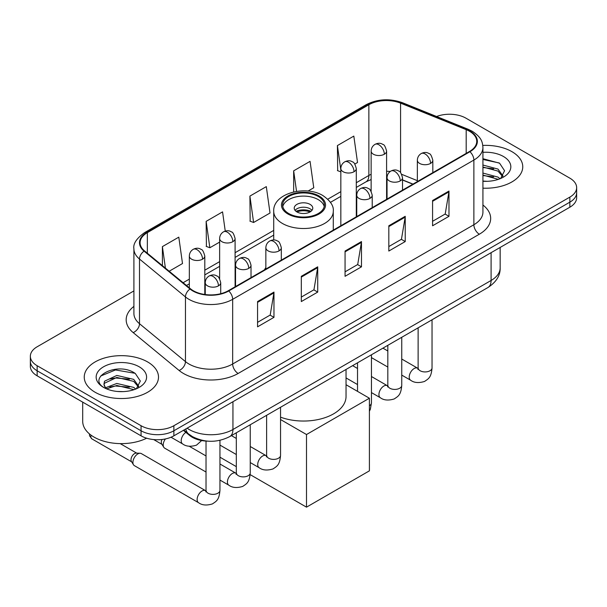 <?xml version="1.0" encoding="UTF-8"?>
<svg xmlns="http://www.w3.org/2000/svg" width="607" height="607" viewBox="0 0 607 607"><rect width="100%" height="100%" fill="white"/><g stroke="black" fill="none" stroke-linecap="round" stroke-linejoin="round"><path stroke-width="0.91" d="M265.851 267.634A40.995 23.665 0 0 0 264.402 269.887M412.821 184.194L402.517 180.029M207.867 441.16A23.203 13.4 180 0 1 189.612 435.454L183.397 430.333M133.904 290.912L37.148 346.779A23.203 13.4 0 0 0 30.35 356.248L30.35 366.355A23.203 13.4 0 0 0 37.148 375.832L141.059 435.826A23.203 13.4 0 0 0 173.875 435.826L569.852 207.207A23.203 13.4 0 0 0 576.65 197.738L576.65 192.685A23.203 13.4 0 0 1 569.852 202.161A23.203 13.4 0 0 0 576.65 192.685L576.65 187.631A23.203 13.4 0 0 0 569.852 178.162L465.941 118.168A23.203 13.4 0 0 0 436.6 116.514M30.35 356.248A23.203 13.4 0 0 0 37.148 365.725L141.059 425.719A23.203 13.4 0 0 0 173.875 425.719L173.875 430.773L569.852 202.161L173.875 430.773A23.203 13.4 0 0 1 141.059 430.773A23.203 13.4 0 0 0 173.875 430.773L173.875 435.826M37.148 365.725L37.148 370.778L141.059 430.773L37.148 370.778A23.203 13.4 0 0 1 30.35 361.302A23.203 13.4 0 0 0 37.148 370.778L37.148 375.832M511.883 151.636A37.126 21.435 0 0 0 482.8 145.422A37.126 21.435 0 0 1 511.883 151.636A37.126 21.435 0 0 1 522.756 166.796A37.126 21.435 0 0 0 511.883 151.636M147.622 361.939A37.126 21.435 0 0 0 107.166 357.288A37.126 21.435 0 0 0 84.244 377.091A37.126 21.435 0 0 0 95.117 392.251A37.126 21.435 0 0 0 135.581 396.895A37.126 21.435 0 0 0 158.503 377.091A37.126 21.435 0 0 0 147.622 361.939A37.126 21.435 0 0 0 107.166 357.288A37.126 21.435 0 0 0 84.244 377.091A37.126 21.435 0 0 0 95.117 392.251A37.126 21.435 0 0 0 135.581 396.895A37.126 21.435 0 0 0 158.503 377.091A37.126 21.435 0 0 0 147.622 361.939M469.492 131.264A24.75 14.287 180 0 1 476.745 141.37A24.75 14.287 180 0 1 469.492 151.477L228.3 290.73A24.75 14.287 180 0 1 190.522 288.818L144.572 250.934A24.75 14.287 180 0 1 140.096 242.739A24.75 14.287 180 0 1 147.342 232.633L368.866 104.738A24.75 14.287 180 0 1 400.567 103.137L466.191 129.663A24.75 14.287 180 0 1 469.492 131.264M469.932 131.013A25.373 14.644 0 0 0 466.54 129.374L400.916 102.849A25.373 14.644 0 0 0 368.426 104.487L146.909 232.382A25.373 14.644 0 0 0 144.064 251.139L190.014 289.023A25.373 14.644 0 0 0 228.733 290.981L469.932 151.727A25.373 14.644 0 0 0 469.932 131.013M257.558 301.558L257.558 326.824L273.969 317.347L273.969 292.088L257.558 301.558M257.558 322.34L270.198 315.041L273.901 292.931A6.191 3.574 -120 0 0 273.969 292.088M270.085 315.109L273.969 317.347M301.315 276.299L301.315 301.558L317.719 292.088L317.719 266.83L301.315 276.299M301.315 297.081L313.948 289.782L317.651 267.664A6.191 3.574 -120 0 0 317.719 266.83M313.842 289.85L317.719 292.088M432.579 200.515L432.579 225.781L448.983 216.304L448.983 191.046L432.579 200.515M432.579 221.297L445.212 213.998L448.914 191.88A6.191 3.574 -120 0 0 448.983 191.046M445.098 214.066L448.983 216.304M388.821 225.774L388.821 251.04L405.226 241.563L405.226 216.304L388.821 225.774M388.821 246.556L401.455 239.264L405.165 217.147A6.191 3.574 -120 0 0 405.226 216.304M401.348 239.325L405.226 241.563M345.064 251.04L345.064 276.299L361.476 266.83L361.476 241.563L345.064 251.04M345.064 271.815L357.705 264.523L361.408 242.405A6.191 3.574 -120 0 0 361.476 241.563M357.591 264.584L361.476 266.83M482.929 188.17A37.126 21.435 0 0 0 522.756 166.796A37.126 21.435 0 0 1 482.929 188.17M173.875 425.719L569.852 197.108A23.203 13.4 0 0 0 576.65 187.631M169.186 271.23L182.502 263.537L178.799 237.147L162.395 246.617L162.395 265.631M308.015 191.076L313.766 187.753L310.063 161.363L293.659 170.833L293.659 191.941M354.845 164.042L357.523 162.494L353.82 136.097L337.409 145.574L337.674 170.681M225.25 231.092L222.557 211.881L206.145 221.358L206.41 246.465M249.902 196.099L253.605 222.488L270.016 213.019L266.306 186.622L249.902 196.099L250.167 221.206M253.605 222.488L249.902 221.107M293.659 170.833L296.542 191.387M340.831 171.864L337.409 170.582M337.409 145.574L340.831 169.96M206.145 221.358L209.847 247.747L219.635 242.102M209.847 247.747L206.145 246.366M162.395 246.617L165.407 268.119M482.929 181.076L487.262 181.318M482.929 173.056L497.99 177.1L500.031 178.739M482.929 175.066L498.355 179.361M482.929 165.036L497.99 169.08L503.006 176.022M482.929 167.039L497.99 171.091L502.611 176.538M482.929 181.265A25.213 14.56 0 0 0 503.453 177.085A25.213 14.56 0 0 0 503.453 156.5A25.213 14.56 0 0 0 482.929 152.319M500.631 178.496L504.576 170.742L499.584 163.207L482.929 158.7M482.929 159.474L499.242 162.98M482.929 167.502L493.658 168.875M482.929 175.522L493.658 176.895M318.265 196.471A20.881 12.057 0 0 0 295.51 193.861A20.881 12.057 0 0 0 282.619 204.999A20.881 12.057 0 0 0 288.735 213.527A20.881 12.057 0 0 0 311.49 216.138A20.881 12.057 0 0 0 324.381 204.999A20.881 12.057 0 0 0 318.265 196.471M324.206 206.577A20.881 12.057 0 0 0 318.265 199.635A20.881 12.057 0 0 0 296.793 196.736A20.881 12.057 0 0 0 282.794 206.577M280.548 417.161A42.543 24.561 0 0 0 323.91 418.033A42.543 24.561 0 0 0 346.043 396.485L346.043 369.451M310.063 204.369A9.28 5.357 0 0 0 299.949 203.208A9.28 5.357 0 0 0 294.22 208.155A9.28 5.357 0 0 0 296.937 211.949A9.28 5.357 0 0 0 307.051 213.11A9.28 5.357 0 0 0 312.78 208.155A9.28 5.357 0 0 0 310.063 204.369M311.952 210.363A9.28 5.357 0 0 0 310.063 208.785A9.28 5.357 0 0 0 295.048 210.363M296.004 211.312A12.375 7.147 180 0 1 310.458 211.092L310.458 211.706M297.013 211.995A10.827 6.252 180 0 1 309.335 211.729L310.458 211.092M309.153 212.404L309.335 211.729M306.505 507.156L306.505 434.529L369.405 398.222L369.405 470.842L306.505 507.156L250.167 474.628M236.32 466.639L219.946 457.185M306.505 434.529L280.548 419.543M346.043 384.732L369.405 398.222M206.023 472.026L164.656 448.141A6.958 4.021 -60 0 1 163.784 447.283A6.958 4.021 -60 0 1 163.215 444.954A6.958 4.021 -60 0 1 165.423 438.937M163.784 447.283L161.712 443.952A5.031 2.906 -60 0 1 161.303 442.268A5.031 2.906 -60 0 1 161.963 439.498M132.91 462.443A6.958 4.021 -60 0 1 137.835 453.922A6.958 4.021 -60 0 1 140.134 453.254A6.958 4.021 -60 0 1 141.317 453.573L205.523 490.646A6.958 4.021 -60 0 0 202.351 490.82A6.958 4.021 -60 0 0 202.048 490.995A6.958 4.021 -60 0 0 197.495 497.125A6.958 4.021 -60 0 0 198.565 502.702L134.352 465.63A6.958 4.021 -60 0 1 133.487 464.772A6.958 4.021 -60 0 1 132.91 462.443M133.487 464.772L131.408 461.441A5.031 2.906 -60 0 1 130.998 459.765A5.031 2.906 -60 0 1 134.557 453.604A5.031 2.906 -60 0 1 136.218 453.118L140.134 453.254M82.696 402.13L82.696 421.304A38.673 22.33 0 0 0 94.024 437.086A38.673 22.33 0 0 0 146.644 438.201M117.181 391.447L123.009 391.621M105.588 387.744L116.848 383.457L133.737 387.403L135.778 389.041M106.627 388.829L116.848 385.46L134.101 389.664M105.77 388.526L103.956 384.292A17.482 10.091 0 0 0 106.779 388.966M103.956 384.292L104.487 381.234L116.848 375.43L133.737 379.383L138.753 386.318M104.002 384.542L104.487 383.237L116.848 377.44L133.737 381.386L138.358 386.841M136.378 388.791L140.323 381.037L135.331 373.51C117.637 360.793 86.202 377.546 104.351 387.82L104.442 387.881M139.2 366.795A25.213 14.56 0 0 0 103.547 366.795A25.213 14.56 0 0 0 103.547 387.387A25.213 14.56 0 0 0 139.2 387.387A25.213 14.56 0 0 0 139.2 366.795M100.663 376.037L115.474 369.959L134.989 373.282M109.913 378.988L115.474 377.979L129.405 379.178M109.913 387.008L115.474 385.999L129.405 387.198M189.612 434.764L189.612 435.454M187.115 428.185A30.942 17.861 0 0 0 189.194 429.513A30.942 17.861 0 0 0 232.944 429.513L491.093 280.472A30.942 17.861 0 0 0 500.16 267.839C500.38 275.517 496.298 282.088 487.891 287.551L229.742 436.592A15.471 8.93 60 0 0 232.944 429.513L232.944 401.72M491.093 252.679L491.093 280.472A15.471 8.93 60 0 1 487.891 287.551M185.863 428.906A15.471 10.349 129.5 0 0 188.557 433.937L183.86 430.059M569.852 207.207L569.852 197.108M141.059 435.826L141.059 425.719M482.929 205.022A38.673 22.33 180 0 1 479.34 234.211L238.141 373.464A7.732 4.469 60 0 1 232.671 363.988L473.87 224.734A30.942 17.861 0 0 0 482.929 212.101L482.929 147.433A30.942 17.861 180 0 1 473.87 160.066A7.732 4.469 -120 0 0 469.932 151.727M238.141 373.464A38.673 22.33 180 0 1 183.451 373.464A38.673 22.33 180 0 1 179.118 370.482L133.168 332.59A38.673 22.33 180 0 1 133.904 306.391M188.921 363.988A30.942 17.861 0 0 0 232.671 363.988L232.671 299.319A30.942 17.861 180 0 1 185.454 296.929L139.504 259.045A30.942 17.861 180 0 1 133.904 248.802L133.904 313.47A30.942 17.861 0 0 0 139.504 323.713L185.454 361.605A30.942 17.861 0 0 0 188.921 363.988M482.929 147.433C482.428 142.121 481.935 137.698 472.269 131.264L468.202 129.291A7.732 3.619 112 0 0 466.54 129.374M468.202 129.291L402.578 102.758C389.762 98.228 377.6 98.888 366.089 104.738A7.732 4.469 60 0 1 368.426 104.487M146.909 232.382A7.732 4.469 -120 0 0 144.572 232.625C136.545 238.399 132.986 243.794 133.904 248.802M144.064 251.139A7.732 5.175 129.5 0 0 139.504 259.045L139.504 323.713A7.732 5.175 -50.5 0 1 133.168 332.59M402.578 102.758A7.732 3.619 112 0 0 400.916 102.849M190.014 289.023A7.732 5.175 129.5 0 0 185.454 296.929L185.454 361.605A7.732 5.175 -50.5 0 1 179.118 370.482M228.733 290.981A7.732 4.469 60 0 1 232.671 299.319L473.87 160.066L473.87 224.734A7.732 4.469 60 0 0 479.34 234.211M147.342 232.633L147.342 253.218M466.191 129.663L466.191 153.381M400.567 103.137L400.567 172.608M417.35 180.658L401.728 174.338M390.271 171.462A24.75 14.287 0 0 0 386.598 171.288M371.135 174.315A24.75 14.287 0 0 0 368.866 175.469L356.301 182.722M368.866 104.738L368.866 175.469A13.923 8.035 60 0 1 365.983 181.842L356.301 187.434M340.831 191.653L327.772 199.195M273.719 230.402L235.099 252.702M219.635 261.632L204.802 270.191M189.331 279.121L183.117 282.71M412.988 184.096L403.329 180.196A13.923 6.518 -68 0 1 402.517 179.71M345.064 251.837L361.408 242.405M388.821 226.578L405.165 217.147M432.579 201.319L448.914 191.88M301.315 277.103L317.651 267.664M257.558 302.362L273.901 292.931M287.915 213.998A22.042 12.724 0 0 0 319.085 213.998A22.042 12.724 0 0 0 319.085 196A22.042 12.724 0 0 0 287.915 196A22.042 12.724 0 0 0 287.915 213.998M333.281 230.121L333.281 211.312A29.781 17.193 180 0 1 314.896 227.2A29.781 17.193 180 0 1 282.445 223.475A29.781 17.193 180 0 1 273.719 211.312L273.719 239.985M430.553 163.412A7.732 4.469 0 0 0 432.814 160.256C431.592 155.787 430.371 153.586 429.149 153.677C426.903 152.099 424.263 152.054 421.212 153.556A7.732 4.469 60 0 1 425.082 153.943A7.732 4.469 -120 0 1 430.553 163.412A7.732 4.469 0 0 1 419.612 163.412A7.732 4.469 0 0 1 417.35 160.256C417.464 157.327 418.754 155.089 421.212 153.556M401.743 375.103L410.666 380.248A6.958 4.021 -60 0 1 409.596 374.671A6.958 4.021 -60 0 1 414.141 368.54A6.958 4.021 -60 0 1 414.452 368.373A6.958 4.021 -60 0 1 417.624 368.191L401.743 359.025M418.519 368.897L417.897 369.413L418.124 367.903A6.958 4.021 -0 0 0 420.158 370.748A6.958 4.021 -0 0 0 429.688 370.923A6.958 4.021 -0 0 0 432.04 367.903C431.251 377.721 428.421 378.768 424.536 381.454C418.716 383.222 414.095 382.82 410.666 380.248M400.248 180.909A7.732 4.469 0 0 0 402.517 177.745C401.288 173.276 400.066 171.083 398.845 171.166C396.606 169.588 393.966 169.55 390.916 171.053A7.732 4.469 60 0 1 394.785 171.432A7.732 4.469 -120 0 1 400.248 180.909A7.732 4.469 0 0 1 389.315 180.909A7.732 4.469 0 0 1 387.046 177.745C387.167 174.816 388.45 172.585 390.916 171.053M371.446 392.592L380.361 397.744A6.958 4.021 -60 0 1 379.299 392.168A6.958 4.021 -60 0 1 383.844 386.029A6.958 4.021 -60 0 1 384.155 385.862A6.958 4.021 -60 0 1 387.327 385.688L371.446 376.515M388.222 386.386L387.6 386.902L387.82 385.399A6.958 4.021 -0 0 0 389.861 388.237A6.958 4.021 -0 0 0 399.383 388.412A6.958 4.021 -0 0 0 401.743 385.399C400.954 395.218 398.124 396.265 394.231 398.943C388.419 400.711 383.791 400.317 380.361 397.744M369.951 198.398A7.732 4.469 0 0 0 372.22 195.242C370.991 190.773 369.769 188.58 368.548 188.663C366.309 187.085 363.661 187.047 360.619 188.542A7.732 4.469 60 0 1 364.481 188.929A7.732 4.469 -120 0 1 369.951 198.398A7.732 4.469 0 0 1 359.01 198.398A7.732 4.469 0 0 1 356.749 195.242C356.863 192.313 358.153 190.074 360.619 188.542M369.405 405.734A6.958 4.021 -0 0 0 371.446 402.889L370.376 409.186L369.405 411.273M279.053 250.881A7.732 4.469 0 0 0 281.314 247.724C280.093 243.248 278.871 241.055 277.649 241.138C275.403 239.56 272.763 239.522 269.713 241.025A7.732 4.469 60 0 1 273.582 241.404A7.732 4.469 -120 0 1 279.053 250.881A7.732 4.469 0 0 1 268.112 250.881A7.732 4.469 0 0 1 265.851 247.724C265.965 244.788 267.255 242.557 269.713 241.025M250.243 462.564L259.166 467.716A6.958 4.021 -60 0 1 258.096 462.139A6.958 4.021 -60 0 1 262.641 456.001A6.958 4.021 -60 0 1 262.952 455.834A6.958 4.021 -60 0 1 266.124 455.66L250.243 446.494M267.019 456.358L266.397 456.874L266.625 455.371A6.958 4.021 -0 0 0 268.658 458.217A6.958 4.021 -0 0 0 278.188 458.384A6.958 4.021 -0 0 0 280.548 455.371C279.751 465.19 276.921 466.237 273.036 468.915C267.217 470.691 262.596 470.288 259.166 467.716M248.756 268.37A7.732 4.469 0 0 0 251.017 265.213C249.796 260.744 248.567 258.552 247.345 258.635C245.107 257.057 242.466 257.019 239.416 258.514A7.732 4.469 60 0 1 243.286 258.901A7.732 4.469 -120 0 1 248.756 268.37A7.732 4.469 0 0 1 237.815 268.37A7.732 4.469 0 0 1 235.546 265.213C235.668 262.285 236.958 260.054 239.416 258.514M219.946 480.061L228.862 485.213A6.958 4.021 -60 0 1 227.8 479.629A6.958 4.021 -60 0 1 232.344 473.498A6.958 4.021 -60 0 1 232.656 473.331A6.958 4.021 -60 0 1 235.827 473.157L219.946 463.983M236.722 473.855L236.1 474.371L236.32 472.868A6.958 4.021 -0 0 0 238.361 475.706A6.958 4.021 -0 0 0 247.884 475.88A6.958 4.021 -0 0 0 250.243 472.868C249.454 482.686 246.624 483.733 242.732 486.412C236.92 488.18 232.291 487.778 228.862 485.213M218.452 285.867A7.732 4.469 0 0 0 220.72 282.71C219.491 278.234 218.27 276.041 217.048 276.124C214.81 274.554 212.162 274.508 209.119 276.01A7.732 4.469 60 0 1 212.981 276.39A7.732 4.469 -120 0 1 218.452 285.867A7.732 4.469 0 0 1 207.511 285.867A7.732 4.469 0 0 1 205.249 282.71C205.363 279.774 206.653 277.543 209.119 276.01M206.418 491.351L205.796 491.86L206.023 490.357A6.958 4.021 -0 0 0 208.064 493.203A6.958 4.021 -0 0 0 217.587 493.377A6.958 4.021 -0 0 0 219.946 490.357C219.157 500.176 216.327 501.223 212.435 503.909C206.615 505.677 201.994 505.274 198.565 502.702M131.658 461.844L91.892 438.884A5.031 2.906 -60 0 1 91.042 435.151M384.337 154.224A7.732 4.469 0 0 0 386.598 151.067C385.377 146.59 384.155 144.398 382.934 144.489C380.688 142.911 378.047 142.865 374.997 144.367A7.732 4.469 60 0 1 378.867 144.754A7.732 4.469 -120 0 1 384.337 154.224A7.732 4.469 0 0 1 373.396 154.224A7.732 4.469 0 0 1 371.135 151.067C371.249 148.131 372.539 145.9 374.997 144.367M354.033 171.72A7.732 4.469 0 0 0 356.301 168.556C355.072 164.087 353.851 161.894 352.629 161.978C350.391 160.4 347.75 160.362 344.7 161.864A7.732 4.469 60 0 1 348.57 162.244A7.732 4.469 -120 0 1 354.033 171.72A7.732 4.469 0 0 1 343.099 171.72A7.732 4.469 0 0 1 340.831 168.556C340.952 165.628 342.234 163.397 344.7 161.864M232.838 241.692A7.732 4.469 0 0 0 235.099 238.536C233.877 234.059 232.656 231.866 231.434 231.95C229.188 230.372 226.548 230.334 223.497 231.836A7.732 4.469 60 0 1 227.367 232.215A7.732 4.469 -120 0 1 232.838 241.692A7.732 4.469 0 0 1 221.896 241.692A7.732 4.469 0 0 1 219.635 238.536C219.749 235.599 221.039 233.369 223.497 231.836M202.541 259.181A7.732 4.469 0 0 0 204.802 256.025C203.58 251.556 202.351 249.363 201.129 249.447C198.891 247.868 196.251 247.831 193.201 249.325A7.732 4.469 60 0 1 197.07 249.712A7.732 4.469 -120 0 1 202.541 259.181A7.732 4.469 0 0 1 191.6 259.181A7.732 4.469 0 0 1 189.331 256.025C189.452 253.096 190.742 250.866 193.201 249.325M201.645 440.545L196.516 445.143C190.704 446.911 186.076 446.509 182.646 443.937A6.958 4.021 -60 0 1 181.205 440.75A6.958 4.021 -60 0 1 185.879 432.381M229.742 436.592C217.291 442.844 204.847 442.844 192.396 436.592L188.557 433.937M500.16 267.839L500.16 247.451M366.089 104.738L144.572 232.625M403.329 180.196L402.517 179.877M387.069 177.176L386.598 177.168M371.135 179.551L365.983 181.842M340.831 196.365L330.443 202.359M273.719 235.114L235.099 257.406M219.635 266.336L204.802 274.903M189.331 283.833L186.47 285.48M333.281 211.312C333.933 206.069 330.489 200.841 322.954 195.613C305.397 184.756 272.687 193.466 273.719 211.312M418.102 368.441L417.624 368.191M432.04 319.798L432.04 367.903M432.814 172.654L432.814 160.256M387.82 367.06L371.446 357.606M418.124 327.833L418.124 367.903M417.35 181.584L417.35 160.256M387.82 350.983L382.918 348.152M387.797 385.938L387.327 385.688M401.743 337.287L401.743 385.399M402.517 190.143L402.517 177.745M357.523 384.557L346.043 377.926M387.82 345.322L387.82 385.399M387.046 199.073L387.046 177.745M357.523 368.479L352.621 365.649M371.446 354.784L371.446 402.889M372.22 207.64L372.22 195.242M357.523 362.819L357.523 391.356M356.749 216.57L356.749 195.242M266.602 455.91L266.124 455.66M280.548 407.259L280.548 455.371M281.314 260.115L281.314 247.724M236.32 454.529L219.946 445.075M266.625 415.302L266.625 455.371M265.851 269.053L265.851 247.724M236.32 438.451L231.419 435.621M236.298 473.407L235.827 473.157M250.243 424.756L250.243 472.868M251.017 277.611L251.017 265.213M153.677 439.567L161.963 444.354M236.32 432.791L236.32 472.868M235.546 286.542L235.546 265.213M206.023 455.948L189.225 446.244M206.001 490.896L205.523 490.646M219.946 440.325L219.946 490.357M220.72 293.72L220.72 282.71M206.023 441.084L206.023 490.357M205.249 294.554L205.249 282.71M120.201 443.618L136.689 453.133M91.892 438.884L89.548 435.803L89.426 433.884M386.598 199.331L386.598 151.067M371.135 191.288L371.135 151.067M356.301 216.828L356.301 168.556M340.831 225.758L340.831 168.556M235.099 286.8L235.099 238.536M219.635 278.757L219.635 238.536M204.802 294.486L204.802 256.025M182.646 443.937L171.022 437.23M189.331 287.839L189.331 256.025"/></g></svg>
